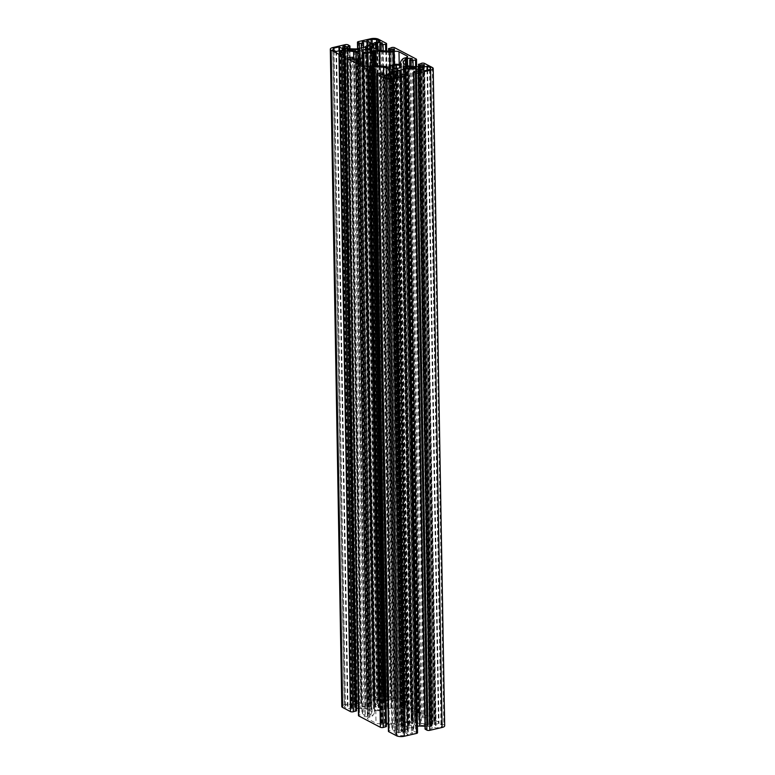 <?xml version="1.0" encoding="UTF-8"?>
<svg xmlns="http://www.w3.org/2000/svg" width="775" height="775" viewBox="0 0 775 775"><rect width="100%" height="100%" fill="white"/><g stroke="black" fill="none" stroke-linecap="round" stroke-linejoin="round"><path stroke-width="0.58" stroke-dasharray="3.88 2.91" d="M359.368 706.597L358.709 707.623A36.938 12.632 179 0 1 365.79 708.205A7.556 2.587 179 0 1 368.823 708.922L371.031 708.505L371.864 707.207L370.334 706.597A7.556 2.587 179 0 1 366.643 706.897A36.938 12.632 179 0 1 359.368 706.597L347.917 50.365M381.61 701.433L381.106 701.559A36.938 12.632 179 0 1 379.072 704.01A7.556 2.587 179 0 1 376.863 705.085L377.968 705.822L381.629 706.044L383.577 705.492A7.556 2.587 179 0 1 382.86 704.427A7.556 2.587 179 0 1 382.879 704.243A36.938 12.632 179 0 1 384.071 701.733L381.61 701.433L370.218 48.748M405.693 722.688A4.689 1.598 -1 0 0 403.523 724.083A4.689 1.598 -1 0 0 405.955 725.448A4.689 1.598 -1 0 0 410.711 725.322A4.689 1.598 -1 0 0 412.891 723.928A4.689 1.598 -1 0 0 410.45 722.562A4.689 1.598 -1 0 0 405.693 722.688M375.759 706.974A4.689 1.598 -1 0 0 373.579 708.369A4.689 1.598 -1 0 0 376.02 709.735A4.689 1.598 -1 0 0 380.777 709.609A4.689 1.598 -1 0 0 382.957 708.214A4.689 1.598 -1 0 0 380.515 706.848A4.689 1.598 -1 0 0 375.759 706.974M430.241 724.761L429.486 725.913A36.938 12.632 179 0 1 430.464 726.02A4.757 1.627 179 0 1 432.818 726.63L436.073 728.074L441.198 726.834L442.215 725.255L439.018 723.54L434.213 724.489A4.757 1.627 179 0 1 431.268 724.78A36.938 12.632 179 0 1 430.241 724.761L418.791 68.694M402.157 731.29L401.673 731.387A36.938 12.632 179 0 1 401.324 731.726A4.757 1.627 179 0 1 399.416 732.559L394.988 733.663L398.437 735.446L403.242 735.698L408.183 734.545L405.625 732.947A4.757 1.627 179 0 1 404.889 732.094A4.757 1.627 179 0 1 404.908 731.949A36.938 12.632 179 0 1 405.005 731.59L402.157 731.29L390.765 78.382M408.502 726.475L402.893 726.805A7.556 2.587 179 0 1 403.61 727.88A7.556 2.587 179 0 1 403.601 728.054A36.938 12.632 179 0 1 402.399 730.563L405.373 730.738A36.938 12.632 179 0 1 407.398 728.287A7.556 2.587 179 0 1 409.607 727.212L408.502 726.475L397.052 70.312M427.771 724.673A36.938 12.632 179 0 1 420.689 724.092A7.556 2.587 179 0 1 417.647 723.375L415.439 723.792L414.615 725.061L416.146 725.7A7.556 2.587 179 0 1 419.827 725.4A36.938 12.632 179 0 1 427.103 725.7L428.11 724.809L416.311 68.045M345.466 705.366L344.265 707.042L347.452 708.757L352.267 707.808A4.757 1.627 179 0 1 355.202 707.517A36.938 12.632 179 0 1 356.238 707.536L356.984 706.383A36.938 12.632 179 0 1 356.006 706.277A4.757 1.627 179 0 1 353.662 705.667L350.397 704.223L345.466 705.366L334.035 50.443M386.463 726.466L384.933 725.526L381.242 725.952A3.497 1.192 179 0 1 380.699 725.332A3.497 1.192 179 0 1 382.327 724.286L383.247 724.073A2.8 0.959 179 0 1 384.981 723.898A34.982 11.964 179 0 1 386.415 723.937M388.304 724.005A34.982 11.964 179 0 1 394.998 724.557A5.599 1.918 179 0 1 397.662 725.264L400.782 726.911A5.599 1.918 179 0 1 401.653 727.909A5.599 1.918 179 0 1 401.644 728.045A34.982 11.964 179 0 1 399.493 731.523A2.8 0.959 179 0 1 398.369 732.007L397.439 732.22A3.497 1.192 179 0 1 392.615 731.929L395.24 730.97L393.874 730.215L389.408 730.689A2.102 0.717 -1 0 0 388.43 731.319M417.531 732.772A2.102 0.717 -1 0 0 417.202 732.394L413.666 731.435L411.438 732.017L412.697 733.16A3.497 1.192 179 0 1 407.863 732.859L407.282 732.559A2.8 0.959 179 0 1 406.846 732.055A2.8 0.959 179 0 1 406.856 731.968A34.982 11.964 179 0 1 409.219 728.51A5.599 1.918 179 0 1 411.428 727.56L416.359 726.417A5.599 1.918 179 0 1 417.415 726.223M425.02 726.243A34.982 11.964 179 0 1 429.776 726.659A2.8 0.959 179 0 1 431.162 727.018L431.743 727.328A3.497 1.192 179 0 1 432.285 727.948A3.497 1.192 179 0 1 430.658 728.994L427.79 728.161L425.068 729.052M444.685 725.807A5.599 1.918 -1 0 0 443.823 724.809L436.034 720.721A2.102 0.717 -1 0 0 433.138 720.547L430.164 721.796L431.956 722.513L435.172 722.058A3.497 1.192 179 0 1 435.715 722.678A3.497 1.192 179 0 1 434.087 723.724L433.167 723.937A2.8 0.959 179 0 1 431.433 724.112A34.982 11.964 179 0 1 421.406 723.453A5.599 1.918 179 0 1 418.752 722.746L415.623 721.099A5.599 1.918 179 0 1 414.761 720.101A5.599 1.918 179 0 1 414.77 719.965A34.982 11.964 179 0 1 416.921 716.488A2.8 0.959 179 0 1 418.045 716.003L418.965 715.79A3.497 1.192 179 0 1 423.789 716.081L421.164 717.04L422.53 717.795L427.006 717.321A2.102 0.717 -1 0 0 427.974 716.691A2.102 0.717 -1 0 0 427.655 716.323L406.1 705.008A2.102 0.717 -1 0 0 403.203 704.833L400.229 706.083L402.022 706.8L405.228 706.345A3.497 1.192 179 0 1 405.771 706.965A3.497 1.192 179 0 1 404.143 708.011L403.223 708.224A2.8 0.959 179 0 1 401.498 708.398A34.982 11.964 179 0 1 391.472 707.74A5.599 1.918 179 0 1 388.817 707.033L385.688 705.386A5.599 1.918 179 0 1 384.817 704.388A5.599 1.918 179 0 1 384.826 704.252A34.982 11.964 179 0 1 386.987 700.774A2.8 0.959 179 0 1 388.11 700.29L389.031 700.077A3.497 1.192 179 0 1 393.855 700.368L391.23 701.327L392.596 702.082L397.062 701.607A2.102 0.717 -1 0 0 398.04 700.978A2.102 0.717 -1 0 0 397.72 700.61L389.932 696.522A5.599 1.918 -1 0 0 382.211 696.047L369.917 698.895A2.102 0.717 -1 0 0 368.939 699.525A2.102 0.717 -1 0 0 369.268 699.903L372.804 700.862L375.042 700.28L373.782 699.137A3.497 1.192 179 0 1 378.607 699.438L379.188 699.738A2.8 0.959 179 0 1 379.624 700.242A2.8 0.959 179 0 1 379.614 700.329A34.982 11.964 179 0 1 377.251 703.787A5.599 1.918 179 0 1 375.052 704.737L370.111 705.88A5.599 1.918 179 0 1 366.769 706.228A34.982 11.964 179 0 1 356.694 705.647A2.8 0.959 179 0 1 355.318 705.279L354.727 704.969A3.497 1.192 179 0 1 354.185 704.349A3.497 1.192 179 0 1 355.812 703.303L358.68 704.146L360.753 703.661L361.402 703.245L359.581 702.15A2.102 0.717 -1 0 0 356.684 701.976L344.391 704.824A5.599 1.918 -1 0 0 341.785 706.49M356.529 710.752L354.998 709.813L351.308 710.239A3.497 1.192 179 0 1 350.765 709.619A3.497 1.192 179 0 1 352.392 708.573L353.313 708.36A2.8 0.959 179 0 1 355.037 708.185A34.982 11.964 179 0 1 356.481 708.224M358.37 708.292A34.982 11.964 179 0 1 365.064 708.844A5.599 1.918 179 0 1 367.718 709.551L370.847 711.198A5.599 1.918 179 0 1 371.719 712.196A5.599 1.918 179 0 1 371.709 712.332A34.982 11.964 179 0 1 369.549 715.809A2.8 0.959 179 0 1 368.425 716.294L367.505 716.507A3.497 1.192 179 0 1 362.681 716.216L365.306 715.257L363.94 714.502L359.474 714.976A2.102 0.717 -1 0 0 358.496 715.606M388.294 696.919L383.548 696.58L378.297 697.752L380.845 699.36A4.757 1.627 179 0 1 381.581 700.203A4.757 1.627 179 0 1 381.562 700.348A36.938 12.632 179 0 1 381.465 700.707L384.797 700.91A36.938 12.632 179 0 1 385.146 700.571A4.757 1.627 179 0 1 387.064 699.738L391.491 698.633L388.294 696.919L376.863 42.141M407.059 721.438L408.154 721.612A6.994 2.393 179 0 1 411.118 721.787L412.843 721.263A8.399 2.868 179 0 1 411.98 720.033A8.399 2.868 179 0 1 412.009 719.791A37.781 12.923 179 0 1 414.305 716.197A5.599 1.918 179 0 1 416.553 715.218L417.473 715.005A3.497 1.192 -1 0 0 419.101 713.959A3.497 1.192 -1 0 0 418.558 713.329L410.469 709.086A3.497 1.192 -1 0 0 405.645 708.796L404.724 709.009A5.599 1.918 179 0 1 401.266 709.348A37.781 12.923 179 0 1 390.862 708.699A8.399 2.868 179 0 1 387.316 707.866L385.262 708.214A6.994 2.393 179 0 1 384.565 709.232L378.326 710.685A6.994 2.393 179 0 1 375.352 710.51L373.637 711.033A8.399 2.868 179 0 1 374.49 712.273A8.399 2.868 179 0 1 374.47 712.506A37.781 12.923 179 0 1 372.174 716.1A5.599 1.918 179 0 1 369.927 717.078L369.007 717.292A3.497 1.192 -1 0 0 367.379 718.338A3.497 1.192 -1 0 0 367.922 718.967L376.001 723.211A3.497 1.192 -1 0 0 380.825 723.501L381.746 723.288A5.599 1.918 179 0 1 385.214 722.949A37.781 12.923 179 0 1 395.608 723.598A8.399 2.868 179 0 1 399.164 724.431L401.208 724.083A6.994 2.393 179 0 1 401.905 723.065L407.059 721.438L395.589 64.141M374.771 68.917L386.241 726.214M373.463 68.229L384.933 725.526M372.978 68.2L384.448 725.497M370.44 68.791L381.91 726.088M369.956 68.762L381.426 726.059M369.772 68.655L381.242 725.952M370.886 68.684L382.327 724.286M371.806 68.471L383.247 724.073M373.531 68.268L384.981 723.898M383.635 73.567L394.998 724.557M386.308 74.846L397.662 725.264M389.37 72.656L400.782 726.911M390.174 70.748L401.644 728.045M388.013 74.226L399.493 731.523M386.89 74.71L398.369 732.007M385.969 74.923L397.439 732.22M381.145 74.633L392.615 731.929M380.961 74.536L392.431 731.833M381.067 74.594L392.537 731.658M383.635 75.136L395.076 731.077M383.741 75.136L395.192 730.903M382.404 72.918L393.874 730.215M380.477 72.802L391.947 730.098M377.938 73.392L389.408 730.689M405.732 75.097L417.202 732.394M404.124 74.255L415.594 731.552M402.196 74.138L413.666 731.435M400.123 74.613L411.593 731.91M400.036 76.047L411.486 732.084M401.624 75.756L413.094 732.927M401.518 75.795L412.988 733.092M401.218 75.863L412.697 733.16M396.393 75.562L407.863 732.859M395.812 75.262L407.282 732.559M395.386 74.846L406.856 731.968M397.827 75.979L409.219 728.51M400.026 74.652L411.428 727.56M404.986 74.71L416.359 726.417M418.345 71.697L429.776 726.659M419.721 71.542L431.162 727.018M420.292 71.29L431.743 727.328M419.188 71.697L430.658 728.994M418.887 71.765L430.367 729.062M418.413 71.736L429.883 729.033M416.795 70.893L428.275 728.19M416.32 70.854L427.79 728.161M414.247 71.339L425.717 728.636M432.343 67.512L443.823 724.809M424.564 63.424L436.034 720.721M421.668 63.24L433.138 720.547M419.13 63.831L430.6 721.128M418.733 66.786L430.164 721.796M420.031 66.815L431.472 722.484M420.515 66.795L431.956 722.513M423.053 66.301L434.494 721.922M423.537 66.117L434.978 721.951M423.722 66.02L435.172 722.058M422.608 66.427L434.087 723.724M421.687 66.64L433.167 723.937M419.963 66.815L431.433 724.112M409.936 66.156L421.406 723.453M407.282 65.449L418.752 722.746M404.153 63.802L415.623 721.099M403.3 62.94L414.77 719.965M405.538 64.528L416.921 716.488M406.681 65.129L418.045 716.003M407.621 65.604L418.965 715.79M412.319 59.065L423.789 716.081M412.513 59.007L423.983 716.178M412.397 59.055L423.867 716.352M409.859 59.636L421.329 716.933M409.859 66.146L421.222 717.107M411.157 66.292L422.53 717.795M413.094 66.476L424.458 717.912M415.642 66.66L427.006 717.321M416.185 59.026L427.655 716.323M394.63 47.711L406.1 705.008M391.733 47.527L403.203 704.833M389.186 48.118L400.665 705.415M388.798 51.072L400.229 706.083M390.096 51.102L401.537 706.771M390.571 51.082L402.022 706.8M393.119 50.588L404.56 706.209M393.593 50.404L405.044 706.238M393.778 50.307L405.228 706.345M392.673 50.714L404.143 708.011M391.753 50.927L403.223 708.224M390.019 51.102L401.498 708.398M380.002 50.443L391.472 707.74M377.338 49.736L388.817 707.033M374.218 48.089L385.688 705.386M373.366 47.227L384.826 704.252M375.604 48.815L386.987 700.774M376.747 49.416L388.11 700.29M377.677 49.891L389.031 700.077M382.385 43.352L393.855 700.368M382.569 43.293L394.039 700.464M382.463 43.342L393.933 700.639M379.924 43.923L391.394 701.22M379.924 50.433L391.288 701.394M381.222 50.578L392.596 702.082M383.15 50.762L394.523 702.198M385.708 50.947L397.062 701.607M386.241 43.313L397.72 700.61M378.462 39.225L389.932 696.522M370.741 38.75L382.211 696.047M358.447 41.598L369.917 698.895M357.905 48.728L369.268 699.903M359.493 48.389L370.876 700.745M361.412 47.943L372.804 700.862M363.475 47.459L374.877 700.387M375.052 704.737L363.572 47.44L374.984 700.212M361.906 42.073L373.376 699.37M362.012 42.131L373.482 699.205M362.312 42.296L373.782 699.137M367.185 44.998L378.607 699.438M367.747 44.088L379.188 699.738M368.144 43.032L379.614 700.329M365.781 46.49L377.251 703.787M358.641 48.583L370.111 705.88M355.289 48.932L366.769 706.228M345.224 48.341L356.694 705.647M343.838 47.982L355.318 705.279M343.257 47.672L354.727 704.969M344.381 48.186L355.812 703.303M344.681 48.263L356.113 703.235M345.156 48.341L356.587 703.264M346.754 48.505L358.205 704.107M347.239 48.554L358.68 704.146M349.322 48.709L360.753 703.661M349.709 45.696L361.189 702.993M348.101 44.853L359.581 702.15M345.204 44.679L356.684 701.976M332.911 47.527L344.391 704.824M344.836 53.204L356.306 710.501M343.528 52.516L354.998 709.813M343.044 52.487L354.514 709.784M340.506 53.078L351.976 710.375M340.022 53.049L351.492 710.346M339.828 52.942L351.308 710.239M340.942 52.971L352.392 708.573M341.862 52.758L353.313 708.36M343.596 52.555L355.037 708.185M353.7 57.854L365.064 708.844M356.364 59.133L367.718 709.551M359.426 56.943L370.847 711.198M360.23 55.035L371.709 712.332M358.079 58.512L369.549 715.809M356.955 58.997L368.425 716.294M356.035 59.21L367.505 716.507M351.211 58.919L362.681 716.216M351.017 58.822L362.497 716.119M351.133 58.881L362.603 715.945M353.691 59.423L365.141 715.364M353.807 59.423L365.248 715.189M352.47 57.205L363.94 714.502M350.542 57.088L362.012 714.385M347.994 57.679L359.474 714.976M386.967 78.139L398.437 735.446M386.706 78.081L398.176 735.378M391.452 78.42L402.923 735.717M391.772 78.391L403.242 735.698M396.703 77.248L408.183 734.545M396.839 77.2L408.309 734.351M394.194 77.829L405.625 732.947M393.438 74.652L404.908 731.949M393.535 74.293L405.005 731.59M393.283 78.043L404.686 731.445M390.271 78.343L401.673 731.387M389.922 78.323L401.324 731.726M387.994 78.207L399.416 732.559M383.712 76.512L395.182 733.538M383.577 76.444L395.056 733.741M429.718 69.537L441.198 726.834M429.534 69.634L441.004 726.931M430.726 67.987L442.205 725.284M430.677 68.074L442.147 725.177M427.616 70.079L439.018 723.54M427.035 70.215L438.437 723.501M422.792 70.099L434.213 724.489M419.817 68.849L431.268 724.78M418.326 68.646L429.786 724.877M417.744 68.52L429.214 725.749M418.016 68.617L429.486 725.913M418.994 68.723L430.464 726.02M421.338 69.333L432.818 726.63M424.022 70.738L435.492 728.045M424.603 70.777L436.073 728.074M376.611 42.199L388.033 696.861M372.155 43.671L383.548 696.58M371.835 43.652L383.228 696.609M366.827 40.726L378.297 697.752M366.691 40.649L378.161 697.946M369.375 42.053L380.845 699.36M370.101 43.516L381.562 700.348M369.995 43.439L381.465 700.707M370.314 43.555L381.794 700.852M372.843 43.71L384.313 701.007M373.327 43.613L384.797 700.91M373.676 43.274L385.146 700.571M375.584 42.441L387.064 699.738M379.818 41.462L391.288 698.759M379.953 41.414L391.423 698.556M333.841 50.336L345.282 705.463M332.804 49.774L344.274 707.013M332.853 49.823L344.323 707.12M335.982 51.46L347.452 708.757M336.563 51.499L348.033 708.796M340.787 50.511L352.267 707.808M343.732 50.22L355.202 707.517M344.759 50.239L356.238 707.536M345.214 50.123L356.694 707.42M345.786 49.251L357.256 706.548M345.524 49.658L356.984 706.383M344.555 50.239L356.006 706.277M342.221 50.288L353.662 705.667M339.576 50.801L350.978 704.262M338.995 50.927L350.397 704.223M396.17 64.18L407.64 721.477M396.316 64.257L407.795 721.554M396.674 64.315L408.154 721.612M399.648 64.49L411.118 721.787M400.307 64.461L411.787 721.757M401.111 64.277L412.581 721.573M401.373 64.17L412.843 721.263M400.53 62.494L412.009 719.791M402.826 58.9L414.305 716.197M405.073 57.922L416.553 715.218M405.993 57.708L417.473 715.005M407.098 57.302L418.558 713.329M399.222 64.432L410.469 709.086M394.397 64.422L405.645 708.796M393.477 64.635L404.724 709.009M390.038 66.117L401.266 709.348M379.643 65.885L390.862 708.699M376.098 65.701L387.316 707.866M375.177 65.681L386.386 707.827M374.373 65.662L385.592 708.011M374.044 65.652L385.262 708.214M384.594 709.377L373.114 52.08L384.565 709.232M373.502 65.642L384.739 709.454M373.366 65.652L384.613 709.648M368.164 66.388L379.411 710.859M367.582 66.418L378.83 710.82M367.437 66.418L378.684 710.743M367.079 66.418L378.326 710.685M364.105 65.681L375.352 710.51M363.427 65.332L374.693 710.539M362.429 53.94L373.889 710.723M362.157 53.737L373.637 711.033M374.49 712.273L363.194 65.207L374.47 712.506M360.792 63.947L372.174 716.1M358.505 62.746L369.927 717.078M357.566 62.252L369.007 717.292M356.442 61.671L367.922 718.967M364.531 65.914L376.001 723.211M369.355 66.204L380.825 723.501M370.276 65.991L381.746 723.288M373.734 65.652L385.214 722.949M384.138 66.301L395.608 723.598M387.684 67.134L399.164 724.431M388.614 67.173L400.084 724.47M389.408 66.989L400.888 724.286M389.738 66.786L401.208 724.083M390.435 65.768L401.905 723.065M390.416 65.778L401.886 722.92M390.261 65.894L401.731 722.842M390.387 65.352L401.867 722.649M409.239 68.113L420.689 724.092M406.216 68.2L417.647 723.375M405.664 68.258L417.105 723.356M404.192 68.374L415.623 723.695M403.998 68.287L415.439 723.792M414.606 725.09L403.136 67.793L414.615 725.061M403.203 67.871L414.673 725.167M404.133 68.355L415.613 725.652M404.666 68.403L416.146 725.7M408.357 68.103L419.827 725.4M415.632 68.403L427.103 725.7M416.146 68.287L427.616 725.584M416.63 67.541L428.1 724.838L416.64 67.512M370.469 48.728L381.949 706.025M370.159 48.748L381.629 706.044M371.952 48.379L383.422 705.676M372.107 48.321L383.577 705.492M371.399 46.946L382.879 704.243M372.601 44.437L384.071 701.733M372.291 44.863L383.761 701.569M369.704 48.718L381.106 701.559M367.631 48.592L379.072 704.01M365.393 48.021L376.863 705.085M365.296 47.973L376.776 705.269M366.236 48.467L377.706 705.763M366.498 48.525L377.968 705.822M393.128 73.547L404.531 726.272M393.448 73.567L404.841 726.252M391.578 69.624L403.048 726.621M391.423 69.508L402.893 726.805M392.169 73.489L403.601 728.054M390.929 73.334L402.399 730.563M391.239 73.431L402.719 730.728M393.39 73.567L404.87 730.864M393.894 73.441L405.373 730.738M395.928 70.99L407.398 728.287M398.137 69.915L409.607 727.212M398.224 69.886L409.704 727.028M397.304 70.205L408.764 726.533M354.311 50.908L365.79 708.205M357.353 51.625L368.823 708.922M357.895 51.644L369.375 708.941M359.377 51.305L370.847 708.602M359.561 51.208L371.031 708.505M360.385 49.939L371.855 707.236M360.327 50.026L371.797 707.129M359.426 51.286L370.867 706.645M358.893 51.412L370.334 706.597M355.192 51.043L366.643 706.897M347.394 50.336L358.854 706.713M346.9 50.22L358.37 707.459M347.229 50.327L358.709 707.623M392.043 66.786L403.523 724.083M362.109 51.072L373.579 708.369M369.229 68.035L380.699 725.332M390.183 70.612L401.653 727.909M380.903 74.468L392.373 731.765M383.799 75.136L395.24 730.97M399.987 76.047L411.438 732.017M401.683 75.688L413.153 732.985M395.376 74.758L406.846 732.055M420.815 70.651L432.285 727.948M418.519 66.776L429.951 721.544M424.235 65.381L435.715 722.678M403.281 62.804L414.761 720.101M412.562 58.948L424.032 716.245M409.81 66.137L421.164 717.04M416.63 66.708L427.974 716.691M388.585 51.063L400.007 705.831M394.301 49.668L405.771 706.965M373.347 47.091L384.817 704.388M382.627 43.235L394.097 700.532M379.866 50.423L391.23 701.327M386.696 50.995L398.04 700.978M357.585 48.777L368.939 699.525M363.64 47.42L375.042 700.28M361.847 42.015L373.317 699.312M368.154 42.945L379.624 700.242M342.715 47.052L354.185 704.349M349.98 48.757L361.402 703.245M339.285 52.322L350.765 709.619M360.239 54.899L371.719 712.196M350.968 58.755L362.438 716.052M353.855 59.423L365.306 715.257M396.897 77.122L408.377 734.419M393.477 78.004L404.889 732.094M393.535 74.274L405.015 731.571M383.509 76.367L394.988 733.663M430.735 67.958L442.215 725.255M417.735 68.481L429.205 725.778M366.623 40.581L378.103 697.878M370.121 43.526L381.581 700.203M369.985 43.429L381.465 700.726M380.012 41.337L391.491 698.633M332.785 49.745L344.265 707.042M345.795 49.222L357.265 706.519M401.44 64.063L412.91 721.36M400.539 64.412L411.98 720.033M407.621 56.662L419.101 713.959M373.056 52.002L384.526 709.299M373.569 65.642L384.807 709.532M362.09 53.64L373.56 710.937M355.899 61.041L367.379 718.338M390.474 65.701L401.944 722.998M390.203 65.953L401.663 722.765M371.477 50.918L382.957 708.214M401.421 66.631L412.891 723.928M372.145 48.253L383.615 705.55M371.409 48.505L382.86 704.427M372.61 44.398L384.09 701.704M365.238 47.895L376.708 705.192M391.385 69.45L402.855 726.747M392.189 73.489L403.61 727.88M390.91 73.296L402.39 730.602M398.292 69.808L409.762 727.105M360.394 49.91L371.864 707.207M346.89 50.191L358.36 707.488"/><path stroke-width="1.16" d="M347.897 49.3L347.229 50.327A36.938 12.632 179 0 1 354.311 50.908A7.556 2.587 179 0 1 357.353 51.625L359.561 51.208L360.385 49.939L358.854 49.3A7.556 2.587 179 0 1 355.173 49.6A36.938 12.632 179 0 1 347.897 49.3L347.917 50.365M370.13 44.136L369.627 44.262A36.938 12.632 179 0 1 367.602 46.713A7.556 2.587 179 0 1 365.393 47.788L366.498 48.525L370.159 48.748L372.107 48.195A7.556 2.587 179 0 1 371.39 47.12A7.556 2.587 179 0 1 371.399 46.946A36.938 12.632 179 0 1 372.601 44.437L370.13 44.136L370.218 48.748M394.223 65.391A4.689 1.598 -1 0 0 392.043 66.786A4.689 1.598 -1 0 0 394.485 68.152A4.689 1.598 -1 0 0 399.241 68.026A4.689 1.598 -1 0 0 401.421 66.631A4.689 1.598 -1 0 0 398.98 65.265A4.689 1.598 -1 0 0 394.223 65.391M364.289 49.678A4.689 1.598 -1 0 0 362.109 51.072A4.689 1.598 -1 0 0 364.55 52.438A4.689 1.598 -1 0 0 369.307 52.312A4.689 1.598 -1 0 0 371.477 50.918A4.689 1.598 -1 0 0 369.045 49.552A4.689 1.598 -1 0 0 364.289 49.678M418.762 67.464L418.016 68.617A36.938 12.632 179 0 1 418.994 68.723A4.757 1.627 179 0 1 421.338 69.333L424.603 70.777L429.718 69.537L430.735 67.958L427.548 66.243L422.733 67.192A4.757 1.627 179 0 1 419.798 67.483A36.938 12.632 179 0 1 418.762 67.464L418.791 68.694M390.687 73.993L390.203 74.09A36.938 12.632 179 0 1 389.854 74.429A4.757 1.627 179 0 1 387.936 75.262L383.577 76.444L386.706 78.081L391.452 78.42L396.897 77.122L394.155 75.64A4.757 1.627 179 0 1 393.419 74.797A4.757 1.627 179 0 1 393.438 74.652A36.938 12.632 179 0 1 393.535 74.293L390.687 73.993L390.765 78.382M393.051 68.975L391.423 69.508A7.556 2.587 179 0 1 392.14 70.573A7.556 2.587 179 0 1 392.121 70.758A36.938 12.632 179 0 1 390.929 73.267L393.894 73.441A36.938 12.632 179 0 1 395.928 70.99A7.556 2.587 179 0 1 398.137 69.915L397.032 69.178L393.051 68.975L393.128 73.547M406.177 66.078L403.969 66.495L403.136 67.793L404.666 68.403A7.556 2.587 179 0 1 408.357 68.103A36.938 12.632 179 0 1 415.632 68.403L416.291 67.377A36.938 12.632 179 0 1 409.21 66.795A7.556 2.587 179 0 1 406.177 66.078L406.216 68.2M333.802 48.166L332.785 49.745L335.982 51.46L340.787 50.511A4.757 1.627 179 0 1 343.732 50.22A36.938 12.632 179 0 1 344.759 50.239L345.514 49.087A36.938 12.632 179 0 1 344.536 48.98A4.757 1.627 179 0 1 342.182 48.37L338.927 46.926L333.996 48.069L333.841 50.336M368.9 69.992A2.102 0.717 -1 0 0 371.797 70.167L374.771 68.917L372.978 68.2L369.772 68.655A3.497 1.192 179 0 1 369.229 68.035A3.497 1.192 179 0 1 370.857 66.989L371.777 66.776A2.8 0.959 179 0 1 373.502 66.602A34.982 11.964 179 0 1 383.528 67.26A5.599 1.918 179 0 1 386.183 67.968L389.312 69.614A5.599 1.918 179 0 1 390.183 70.612A5.599 1.918 179 0 1 390.174 70.748A34.982 11.964 179 0 1 388.013 74.226A2.8 0.959 179 0 1 386.89 74.71L385.969 74.923A3.497 1.192 179 0 1 381.145 74.633L383.77 73.673L382.404 72.918L377.938 73.392A2.102 0.717 -1 0 0 376.96 74.022A2.102 0.717 -1 0 0 377.28 74.39L385.068 78.478A5.599 1.918 -1 0 0 392.789 78.953L405.083 76.105A2.102 0.717 -1 0 0 406.061 75.475A2.102 0.717 -1 0 0 405.732 75.097L402.196 74.138L399.958 74.72L401.218 75.863A3.497 1.192 179 0 1 396.393 75.562L395.812 75.262A2.8 0.959 179 0 1 395.376 74.758A2.8 0.959 179 0 1 395.386 74.671A34.982 11.964 179 0 1 397.749 71.213A5.599 1.918 179 0 1 399.948 70.263L404.889 69.12A5.599 1.918 179 0 1 408.231 68.772A34.982 11.964 179 0 1 418.306 69.353A2.8 0.959 179 0 1 419.682 69.721L420.273 70.031A3.497 1.192 179 0 1 420.815 70.651A3.497 1.192 179 0 1 419.188 71.697L416.32 70.854L414.247 71.339L413.598 71.755L415.419 72.85A2.102 0.717 -1 0 0 418.316 73.024L430.609 70.176A5.599 1.918 -1 0 0 433.215 68.51A5.599 1.918 -1 0 0 432.343 67.512L424.564 63.424A2.102 0.717 -1 0 0 421.668 63.24L418.694 64.499L420.486 65.216L423.692 64.761A3.497 1.192 179 0 1 424.235 65.381A3.497 1.192 179 0 1 422.608 66.427L421.687 66.64A2.8 0.959 179 0 1 419.963 66.815A34.982 11.964 179 0 1 409.936 66.156A5.599 1.918 179 0 1 407.282 65.449L404.153 63.802A5.599 1.918 179 0 1 403.281 62.804A5.599 1.918 179 0 1 403.291 62.668A34.982 11.964 179 0 1 405.451 59.191A2.8 0.959 179 0 1 406.575 58.706L407.495 58.493A3.497 1.192 179 0 1 412.319 58.784L409.694 59.743L411.06 60.498L415.526 60.024A2.102 0.717 -1 0 0 416.504 59.394A2.102 0.717 -1 0 0 416.185 59.026L394.63 47.711A2.102 0.717 -1 0 0 391.733 47.527L388.759 48.786L390.552 49.503L393.758 49.048A3.497 1.192 179 0 1 394.301 49.668A3.497 1.192 179 0 1 392.673 50.714L391.753 50.927A2.8 0.959 179 0 1 390.019 51.102A34.982 11.964 179 0 1 380.002 50.443A5.599 1.918 179 0 1 377.338 49.736L374.218 48.089A5.599 1.918 179 0 1 373.347 47.091A5.599 1.918 179 0 1 373.356 46.955A34.982 11.964 179 0 1 375.507 43.477A2.8 0.959 179 0 1 376.631 42.993L377.561 42.78A3.497 1.192 179 0 1 382.385 43.071L379.76 44.03L381.126 44.785L385.592 44.311A2.102 0.717 -1 0 0 386.57 43.681A2.102 0.717 -1 0 0 386.241 43.313L378.462 39.225A5.599 1.918 -1 0 0 370.741 38.75L358.447 41.598A2.102 0.717 -1 0 0 357.469 42.228A2.102 0.717 -1 0 0 357.798 42.606L361.334 43.565L363.562 42.983L362.303 41.84A3.497 1.192 179 0 1 367.137 42.141L367.718 42.441A2.8 0.959 179 0 1 368.154 42.945A2.8 0.959 179 0 1 368.144 43.032A34.982 11.964 179 0 1 365.781 46.49A5.599 1.918 179 0 1 363.572 47.44L358.641 48.583A5.599 1.918 179 0 1 355.289 48.932A34.982 11.964 179 0 1 345.224 48.341A2.8 0.959 179 0 1 343.838 47.982L343.257 47.672A3.497 1.192 179 0 1 342.715 47.052A3.497 1.192 179 0 1 344.342 46.006L346.725 46.81L349.283 46.364L349.932 45.948L348.101 44.853A2.102 0.717 -1 0 0 345.204 44.679L332.911 47.527A5.599 1.918 -1 0 0 330.315 49.193A5.599 1.918 -1 0 0 331.177 50.191L338.966 54.279A2.102 0.717 -1 0 0 341.862 54.453L344.836 53.204L343.044 52.487L339.828 52.942A3.497 1.192 179 0 1 339.285 52.322A3.497 1.192 179 0 1 340.913 51.276L341.833 51.063A2.8 0.959 179 0 1 343.567 50.888A34.982 11.964 179 0 1 353.594 51.547A5.599 1.918 179 0 1 356.248 52.254L359.377 53.901A5.599 1.918 179 0 1 360.239 54.899A5.599 1.918 179 0 1 360.23 55.035A34.982 11.964 179 0 1 358.079 58.512A2.8 0.959 179 0 1 356.955 58.997L356.035 59.21A3.497 1.192 179 0 1 351.211 58.919L353.836 57.96L352.47 57.205L347.994 57.679A2.102 0.717 -1 0 0 347.026 58.309A2.102 0.717 -1 0 0 347.345 58.677L368.9 69.992L380.37 727.289A2.102 0.717 -1 0 0 383.267 727.473L386.463 726.466L374.993 69.169M376.563 39.554L371.758 39.302L366.817 40.455L369.375 42.053A4.757 1.627 179 0 1 370.111 42.906A4.757 1.627 179 0 1 370.092 43.051A36.938 12.632 179 0 1 369.995 43.41L373.327 43.613A36.938 12.632 179 0 1 373.676 43.274A4.757 1.627 179 0 1 375.584 42.441L380.012 41.337L376.563 39.554L376.611 42.199M396.17 64.18L396.674 64.315A6.994 2.393 179 0 1 399.648 64.49L401.363 63.967A8.399 2.868 179 0 1 400.51 62.727A8.399 2.868 179 0 1 400.53 62.494A37.781 12.923 179 0 1 402.826 58.9A5.599 1.918 179 0 1 405.073 57.922L405.993 57.708A3.497 1.192 -1 0 0 407.621 56.662A3.497 1.192 -1 0 0 407.078 56.033L398.999 51.789A3.497 1.192 -1 0 0 394.175 51.499L393.254 51.712A5.599 1.918 179 0 1 389.786 52.051A37.781 12.923 179 0 1 379.392 51.402A8.399 2.868 179 0 1 375.836 50.569L373.792 50.918A6.994 2.393 179 0 1 373.095 51.935L366.846 53.388A6.994 2.393 179 0 1 363.882 53.213L362.157 53.737A8.399 2.868 179 0 1 363.02 54.967A8.399 2.868 179 0 1 362.991 55.209A37.781 12.923 179 0 1 360.695 58.803A5.599 1.918 179 0 1 358.447 59.782L357.527 59.995A3.497 1.192 -1 0 0 355.899 61.041A3.497 1.192 -1 0 0 356.442 61.671L364.531 65.914A3.497 1.192 -1 0 0 369.355 66.204L370.276 65.991A5.599 1.918 179 0 1 373.734 65.652A37.781 12.923 179 0 1 384.138 66.301A8.399 2.868 179 0 1 387.684 67.134L389.738 66.786A6.994 2.393 179 0 1 390.435 65.768L396.17 64.18M386.415 723.937A34.982 11.964 179 0 1 388.304 724.005M376.96 74.022L388.43 731.319A2.102 0.717 -1 0 0 388.759 731.687L396.538 735.775A5.599 1.918 -1 0 0 404.259 736.25L416.553 733.402A2.102 0.717 -1 0 0 417.531 732.772L406.061 75.475M417.415 726.223A5.599 1.918 179 0 1 419.711 726.068A34.982 11.964 179 0 1 425.02 726.243M413.598 71.755L425.068 729.052L426.899 730.147A2.102 0.717 -1 0 0 429.796 730.321L442.089 727.473A5.599 1.918 -1 0 0 444.685 725.807L433.215 68.51M330.315 49.193L341.785 706.49A5.599 1.918 -1 0 0 342.657 707.488L350.436 711.576A2.102 0.717 -1 0 0 353.332 711.76L356.529 710.752L345.049 53.456M356.481 708.224A34.982 11.964 179 0 1 358.37 708.292M347.026 58.309L358.496 715.606A2.102 0.717 -1 0 0 358.815 715.974L380.37 727.289M371.797 70.167L383.267 727.473M374.335 69.585L385.814 726.882M370.857 66.989L370.886 68.684M371.777 66.776L371.806 68.471M373.502 66.602L373.531 68.268M383.528 67.26L383.635 73.567M386.183 67.968L386.308 74.846M389.312 69.614L389.37 72.656M383.606 73.78L383.635 75.136M383.722 73.732L383.741 75.136M377.28 74.39L388.759 731.687M385.068 78.478L396.538 735.775M392.789 78.953L404.259 736.25M405.083 76.105L416.553 733.402M400.016 74.788L400.036 76.047M397.749 71.213L397.827 75.979M399.948 70.263L400.026 74.652M404.889 69.12L404.986 74.71M408.231 68.772L419.711 726.068M418.306 69.353L418.345 71.697M419.682 69.721L419.721 71.542M420.273 70.031L420.292 71.29M413.811 72.007L425.291 729.304M415.419 72.85L426.899 730.147M418.316 73.024L429.796 730.321M430.609 70.176L442.089 727.473M418.694 64.499L418.733 66.786M420.002 65.187L420.031 66.815M420.486 65.216L420.515 66.795M423.024 64.625L423.053 66.301M423.508 64.654L423.537 66.117M423.692 64.761L423.722 66.02M405.451 59.191L405.538 64.528M406.575 58.706L406.681 65.129M407.495 58.493L407.621 65.604M409.752 59.811L409.859 66.146M411.06 60.498L411.157 66.292M412.988 60.615L413.094 66.476M415.526 60.024L415.642 66.66M388.759 48.786L388.798 51.072M390.067 49.474L390.096 51.102M390.552 49.503L390.571 51.082M393.09 48.912L393.119 50.588M393.574 48.941L393.593 50.404M393.758 49.048L393.778 50.307M375.507 43.477L375.604 48.815M376.631 42.993L376.747 49.416M377.561 42.78L377.677 49.891M379.808 44.098L379.924 50.433M381.126 44.785L381.222 50.578M383.053 44.902L383.15 50.762M385.592 44.311L385.708 50.947M357.798 42.606L357.905 48.728M359.406 43.448L359.493 48.389M361.334 43.565L361.412 47.943M363.407 43.09L363.475 47.459M363.514 43.042L363.591 47.43M367.137 42.141L367.185 44.998M367.718 42.441L367.747 44.088M344.342 46.006L344.381 48.186M344.633 45.938L344.681 48.263M345.117 45.967L345.156 48.341M346.725 46.81L346.754 48.505M347.21 46.839L347.239 48.554M349.283 46.364L349.322 48.709M331.177 50.191L342.657 707.488M338.966 54.279L350.436 711.576M341.862 54.453L353.332 711.76M344.4 53.872L355.87 711.169M340.913 51.276L340.942 52.971M341.833 51.063L341.862 52.758M343.567 50.888L343.596 52.555M353.594 51.547L353.7 57.854M356.248 52.254L356.364 59.133M359.377 53.901L359.426 56.943M353.671 58.067L353.691 59.423M353.778 58.018L353.807 59.423M347.345 58.677L358.815 715.974M394.155 75.64L394.194 77.829M393.206 74.148L393.283 78.043M390.203 74.09L390.271 78.343M389.854 74.429L389.922 78.323M387.936 75.262L387.994 78.207M427.548 66.243L427.616 70.079M426.967 66.204L427.035 70.215M422.733 67.192L422.792 70.099M419.798 67.483L419.817 68.849M418.306 67.58L418.326 68.646M376.824 39.622L376.863 42.141M372.077 39.283L372.155 43.671M371.758 39.302L371.835 43.652M333.996 48.069L334.035 50.443M345.514 49.087L345.524 49.658M344.536 48.98L344.555 50.239M342.182 48.37L342.221 50.288M339.508 46.955L339.576 50.801M338.927 46.926L338.995 50.927M407.078 56.033L407.098 57.302M398.999 51.789L399.222 64.432M394.175 51.499L394.397 64.422M393.254 51.712L393.477 64.635M389.786 52.051L390.038 66.117M379.392 51.402L379.643 65.885M375.836 50.569L376.098 65.701M374.916 50.53L375.177 65.681M374.112 50.714L374.373 65.662M373.792 50.918L374.044 65.652M373.269 52.303L373.502 65.642M373.133 52.351L373.366 65.652M367.941 53.562L368.164 66.388M367.36 53.523L367.582 66.418M367.205 53.446L367.437 66.418M366.846 53.388L367.079 66.418M363.882 53.213L364.105 65.681M363.213 53.242L363.427 65.332M362.419 53.427L362.429 53.94M362.991 55.209L363.165 65.197L363.02 54.967M360.695 58.803L360.792 63.947M358.447 59.782L358.505 62.746M357.527 59.995L357.566 62.252M409.21 66.795L409.239 68.113M405.625 66.059L405.664 68.258M404.153 66.398L404.192 68.374M403.969 66.495L403.998 68.287M416.291 67.377L416.311 68.045M372.281 44.272L372.291 44.863M369.627 44.262L369.704 48.718M367.602 46.713L367.631 48.592M393.371 68.956L393.448 73.567M392.121 70.758L392.169 73.489M397.294 69.237L397.304 70.205M397.032 69.178L397.052 70.312M359.387 49.348L359.426 51.286M358.854 49.3L358.893 51.412M355.173 49.6L355.192 51.043M347.384 49.416L347.394 50.336M383.77 73.673L383.799 75.136M399.958 74.72L399.987 76.047M418.471 64.247L418.519 66.776M409.694 59.743L409.81 66.137M416.504 59.394L416.63 66.708M388.537 48.534L388.585 51.063M379.76 44.03L379.866 50.423M386.57 43.681L386.696 50.995M357.469 42.228L357.585 48.777M363.562 42.983L363.64 47.42M349.932 45.948L349.98 48.757M353.836 57.96L353.855 59.423M393.419 74.797L393.477 78.004M370.111 42.906L370.121 43.526M400.51 62.727L400.539 64.412M373.337 52.235L373.569 65.642M390.193 65.468L390.203 65.953M371.39 47.12L371.409 48.505M392.14 70.573L392.189 73.489"/></g></svg>
